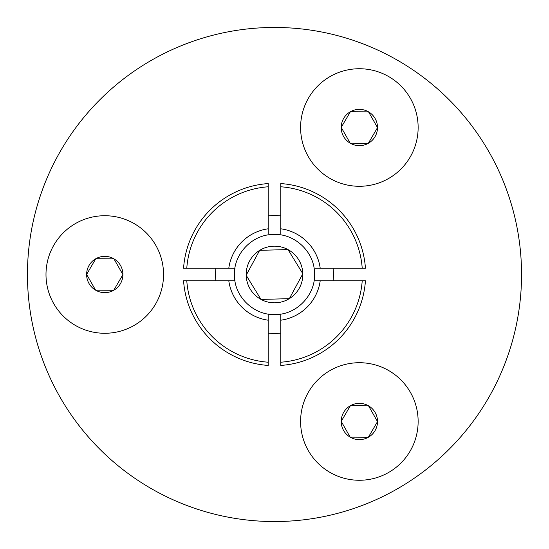 <?xml version="1.0" encoding="UTF-8"?>
<svg xmlns="http://www.w3.org/2000/svg" width="549" height="549" viewBox="0 0 549 549"><rect width="100%" height="100%" fill="white"/><g stroke="black" fill="none" stroke-linecap="round" stroke-linejoin="round"><path stroke-width="0.82" d="M359.362 68.735A58.777 58.777 0 0 0 300.591 127.512A58.777 58.777 0 0 0 359.362 186.289A58.777 58.777 0 0 0 418.139 127.512A58.777 58.777 0 0 0 359.362 68.735M359.362 362.711A58.777 58.777 0 0 0 300.591 421.488A58.777 58.777 0 0 0 359.362 480.265A58.777 58.777 0 0 0 418.139 421.488A58.777 58.777 0 0 0 359.362 362.711M104.77 215.723A58.777 58.777 0 0 0 45.992 274.5A58.777 58.777 0 0 0 104.77 333.277A58.777 58.777 0 0 0 163.547 274.5A58.777 58.777 0 0 0 104.77 215.723M274.5 521.55A247.05 247.05 0 0 0 521.55 274.5A247.05 247.05 0 0 0 274.5 27.45A247.05 247.05 0 0 0 27.45 274.5A247.05 247.05 0 0 0 274.5 521.55M280.786 215.901A58.935 58.935 0 0 0 268.214 215.901M333.099 280.786A58.935 58.935 0 0 0 333.099 268.214M268.214 333.099A58.935 58.935 0 0 0 280.786 333.099M215.901 268.214A58.935 58.935 0 0 0 215.901 280.786M314.996 280.786L365.435 280.786A91.148 91.148 0 0 1 280.786 365.435L280.786 313.946M280.786 233.853L280.786 183.565A91.148 91.148 0 0 1 365.435 268.214L362.216 268.214A87.943 87.943 0 0 0 280.786 186.784M280.786 228.796A46.137 46.137 0 0 1 320.204 268.214L362.216 268.214M320.204 268.214L314.996 268.214M186.784 280.786A87.943 87.943 0 0 0 268.214 362.216L268.214 320.204A46.137 46.137 0 0 1 228.796 280.786L183.565 280.786A91.148 91.148 0 0 0 268.214 365.435A91.148 91.148 0 0 1 183.565 280.786M268.214 362.216L268.214 365.435M268.214 313.946L268.214 320.204M235.054 280.786L228.796 280.786M268.214 228.796L268.214 186.784A87.943 87.943 0 0 0 186.784 268.214L228.796 268.214A46.137 46.137 0 0 1 268.214 228.796L268.214 233.853M186.784 268.214L183.565 268.214A91.148 91.148 0 0 1 268.214 183.565L268.214 186.784M235.054 268.214L228.796 268.214M359.245 439.639A18.144 18.144 0 0 0 368.544 405.835A18.144 18.144 0 0 0 341.217 421.371A18.144 18.144 0 0 0 359.245 439.639M359.259 437.203L368.331 437.265L377.513 421.611L368.544 405.835L350.392 405.711L341.217 421.371L350.187 437.148L359.259 437.203M351.415 405.718L350.392 405.711L341.217 421.371L350.187 437.148L368.331 437.265L377.513 421.611L368.544 405.835L367.521 405.828M89.116 265.325A18.144 18.144 0 0 0 113.739 290.277A18.144 18.144 0 0 0 113.945 258.847A18.144 18.144 0 0 0 89.116 265.325M91.216 266.553L86.625 274.383L95.595 290.153L113.739 290.277L122.914 274.617L113.945 258.847L95.8 258.723L91.216 266.553M122.4 275.495L122.914 274.617L113.945 258.847L95.8 258.723L86.625 274.383L95.595 290.153L113.739 290.277L114.254 289.398M375.139 118.543A18.144 18.144 0 0 0 341.217 127.389A18.144 18.144 0 0 0 368.331 143.289A18.144 18.144 0 0 0 375.139 118.543M373.025 119.744L368.544 111.852L350.392 111.735L341.217 127.389L350.187 143.165L368.331 143.289L377.513 127.629L373.025 119.744M349.686 142.28L350.187 143.165L368.331 143.289L377.513 127.629L368.544 111.852L350.392 111.735L341.217 127.389L341.725 128.274M275.262 302.815A28.328 28.328 0 0 0 289.282 298.67L289.357 298.615A28.328 28.328 0 0 0 302.822 273.786L302.815 273.69A28.328 28.328 0 0 0 288.04 249.617L287.957 249.575A28.328 28.328 0 0 0 259.718 250.33L259.643 250.385A28.328 28.328 0 0 0 246.178 275.214L246.185 275.31A28.328 28.328 0 0 0 260.96 299.383L261.043 299.425A28.328 28.328 0 0 0 275.262 302.815M289.357 298.615L302.822 273.786L289.33 298.663L261.043 299.425L289.282 298.67M302.842 273.738L288.04 249.617L302.815 273.69M259.67 250.337L246.178 275.214L259.643 250.385M246.158 275.262L260.96 299.383L246.185 275.31M287.957 249.575L259.718 250.33M320.204 280.786A46.137 46.137 0 0 1 280.786 320.204M280.786 362.216A87.943 87.943 0 0 0 362.216 280.786M365.435 280.786A91.148 91.148 0 0 1 280.786 365.435M280.786 183.565A91.148 91.148 0 0 1 365.435 268.214M183.565 268.214A91.148 91.148 0 0 1 268.214 183.565M275.577 314.563C297.229 314.55 316.032 294.394 314.536 272.791C314.172 251.607 294.587 233.339 273.423 234.437C251.538 234.437 232.625 255.031 234.492 276.833C235.198 297.784 254.647 315.641 275.577 314.563"/></g></svg>
